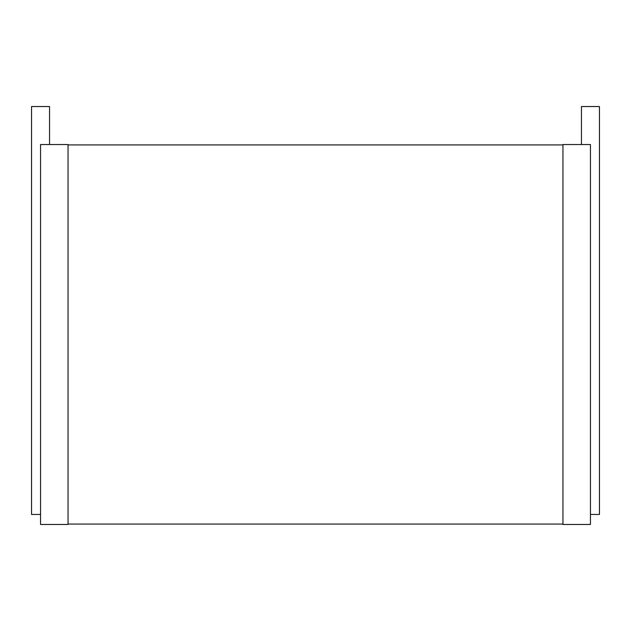 <?xml version="1.0" encoding="UTF-8"?>
<svg xmlns="http://www.w3.org/2000/svg" width="631" height="631" viewBox="0 0 631 631"><rect width="100%" height="100%" fill="white"/><g stroke="black" fill="none" stroke-linecap="round" stroke-linejoin="round"><path stroke-width="0.95" d="M49.549 144.531L49.549 106.536L31.55 106.536L31.55 514.462L40.55 514.462M40.55 144.531L68.045 144.531L68.045 524.464L40.55 524.464L40.55 144.531M68.045 144.933L562.955 144.933M68.045 524.061L562.955 524.061M562.955 144.531L562.955 524.464L590.45 524.464L590.45 144.531L562.955 144.531M581.451 144.531L581.451 106.536L599.45 106.536L599.45 514.462L590.45 514.462"/></g></svg>
